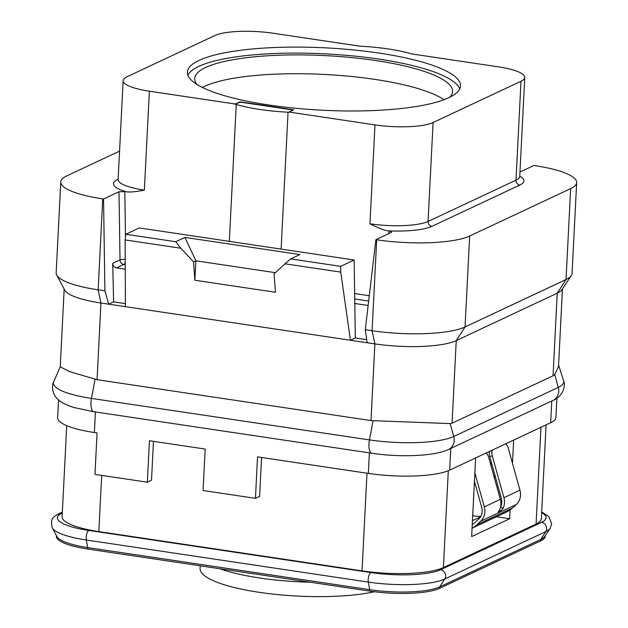<?xml version="1.0" encoding="UTF-8"?>
<svg xmlns="http://www.w3.org/2000/svg" width="628" height="628" viewBox="0 0 628 628"><rect width="100%" height="100%" fill="white"/><g stroke="black" fill="none" stroke-linecap="round" stroke-linejoin="round"><path stroke-width="0.94" d="M58.561 399.942L57.666 417.691A61.748 14.099 2.9 0 0 94.381 432.527L97.073 432.928L94.969 474.383L147.345 482.202L149.44 440.746L205.175 449.059L203.072 490.515L255.447 498.334L257.543 456.878L368.33 473.418A61.748 14.099 2.9 0 0 449.687 470.121L550.67 422.715A61.748 14.099 2.9 0 0 555.937 417.416L556.91 398.215M261.578 457.482L259.607 496.387L255.447 498.334M546.093 424.866L541.336 518.775A61.748 14.099 -177.1 0 1 536.069 524.074L443.392 567.579A61.748 14.099 -177.1 0 1 362.042 570.876L98.839 531.586A61.748 14.099 -177.1 0 1 62.117 516.75L66.733 425.658M153.475 441.343L151.497 480.247L147.345 482.202M475.624 457.945L471.644 536.595L509.661 518.744L496.426 516.773M513.641 440.095L512.472 463.221M510.109 509.928L509.661 518.744M545.175 535.763L545.143 536.367A52.925 12.089 -177.1 0 1 540.63 540.904L439.639 588.318A52.925 12.089 -177.1 0 1 369.908 591.136L87.904 549.045A52.925 12.089 -177.1 0 1 56.426 536.328L56.457 535.715M540.63 540.904L540.7 539.476L545.787 531.594A58.019 13.251 -177.1 0 0 550.112 528.384L544.641 536.548A52.925 12.089 -177.1 0 1 540.7 539.476L439.71 586.882A52.925 12.089 -177.1 0 1 369.978 589.708L87.975 547.616A52.925 12.089 -177.1 0 1 56.905 536.555L52.289 527.881A58.019 13.251 -177.1 0 0 86.35 540.001A5.88 2.253 -81.5 0 1 88.846 530.456A52.925 12.089 -177.1 0 1 61.882 513.202L62.305 513.005M219.847 568.74A98.941 22.592 2.9 0 0 310.146 582.219M200.222 565.812L200.081 568.505A98.941 22.592 2.9 0 0 264.38 593.052A98.941 22.592 2.9 0 0 374.351 591.749M472.947 515.776L473.104 514.842L472.735 515.015M480.915 516.24A5.88 1.342 2.9 0 1 475.098 516.098L472.696 515.737M474.446 481.236L481.739 507.495A11.759 10.527 64.9 0 1 478.826 518.956L474.909 522.543A26.462 23.683 64.9 0 1 472.248 524.623M472.068 528.203L506.443 512.063A29.406 26.313 -115.1 0 0 512.401 508.068L516.318 504.48A14.703 13.157 -115.1 0 0 519.953 490.154L508.342 448.361A5.88 2.583 76.8 0 0 505.564 443.894M472.068 528.156A29.406 26.313 -115.1 0 0 476.754 524.804L480.671 521.216A14.703 13.157 -115.1 0 0 484.314 506.89L474.87 472.892M500.563 506.922L500.83 506.396A11.759 10.527 -115.1 0 0 501.34 498.287L489.73 456.493A5.88 2.583 -103.2 0 1 489.448 451.461M519.953 490.154L503.915 497.69A14.703 13.157 64.9 0 1 502.785 508.798L498.004 512.943M516.318 504.48L498.491 512.848C497.682 513.296 497.925 512.503 499.221 510.478A14.703 13.157 -115.1 0 0 500.351 499.362L488.741 457.561A5.88 2.583 76.8 0 0 485.954 453.094M503.915 497.69L492.305 455.889A5.88 2.583 76.8 0 1 492.25 450.143M444.012 99.703A129.085 29.477 2.9 0 0 327.282 74.599A129.085 29.477 2.9 0 0 204.791 86.272A129.085 29.477 -177.1 0 0 202.42 87.465M196.964 84.442A129.085 29.477 -177.1 0 1 194.727 78.516A129.085 29.477 -177.1 0 1 205.741 67.447A129.085 29.477 2.9 0 1 351.028 57.525A129.085 29.477 2.9 0 1 452.568 91.578A129.085 29.477 2.9 0 1 449.742 97.246M459.72 88.933A136.731 31.219 2.9 0 0 346.185 55.295A136.731 31.219 2.9 0 0 198.754 66.403A136.731 31.219 -177.1 0 0 187.882 75.156M448.839 97.685A136.731 31.219 2.9 0 0 460.505 85.958A136.731 31.219 2.9 0 0 352.96 49.887A136.731 31.219 2.9 0 0 199.06 60.398A136.731 31.219 2.9 0 0 187.395 72.126A136.731 31.219 2.9 0 0 294.948 108.197A136.731 31.219 2.9 0 0 448.839 97.685M293.778 109.822L289.029 112.059L374.971 124.886A44.109 10.072 2.9 0 0 433.085 122.531L520.997 81.255A44.109 10.072 2.9 0 0 524.765 77.472A44.109 10.072 2.9 0 0 498.53 66.874L411.63 53.906A71.302 16.281 2.9 0 0 359.828 46.174L272.929 33.206A44.109 10.072 2.9 0 0 214.823 35.553L126.903 76.828A44.109 10.072 2.9 0 0 123.143 80.612A44.109 10.072 2.9 0 0 149.37 91.209L235.312 104.036L240.061 101.807L293.778 109.822M229.322 241.364L236.254 104.468A71.302 16.281 2.9 0 0 288.056 112.2L289.029 112.059M236.254 104.468L235.312 104.036M293.315 110.041L240.053 102.089L235.296 104.327M391.699 232.054L391.33 232.423C392.217 231.873 391.464 231.394 389.07 230.978L388.206 230.853C384.634 230.523 378.558 228.176 369.963 223.804A44.109 10.072 2.9 0 0 428.068 221.456L515.988 180.181A44.109 10.072 2.9 0 0 519.749 176.397L524.765 77.472M281.124 249.096L288.056 112.2M118.158 180.063L118.127 179.529A44.109 10.072 2.9 0 0 144.354 190.127C135.444 191.885 129.219 192.404 125.678 191.666L118.99 191.768L103.549 199.021L102.741 198.895A70.572 16.116 -177.1 0 1 60.775 181.939A70.572 16.116 -177.1 0 1 66.796 175.887L119.571 151.12M391.33 232.423L375.882 239.668L365.3 329.708L367.137 342.747L100.943 303.01L98.133 289.83A70.572 16.116 -177.1 0 1 56.708 275.08A70.572 16.116 -177.1 0 1 56.167 272.874L60.775 181.939M290.693 258.885L285.034 263.799L340.737 272.112L340.651 266.343L290.693 258.885L299.901 254.56L184.946 237.408L175.738 241.725L125.788 234.268L139.298 227.925L354.161 260L355.322 337.95L366.705 339.646M354.53 303.434L368.149 305.467M355.322 337.95L350.424 340.25L340.737 272.112M64.174 289.131L60.241 366.831L69.661 371.658L97.057 379.704L371.007 420.595L450.158 423.594L452.066 423.194L553.048 375.787L554.712 374.508L558.52 366.564L562.452 288.864M371.007 420.595L374.892 343.901L367.137 342.747M570.648 188.62L469.666 236.026L465.058 326.952A70.572 16.116 -177.1 0 1 372.082 330.721L374.892 343.901A61.748 14.099 2.9 0 0 456.242 340.611L465.058 326.952L566.04 279.546L570.648 188.62A70.572 16.116 -177.1 0 0 576.669 182.567L572.061 273.494A70.572 16.116 -177.1 0 1 571.307 275.645A70.572 16.116 -177.1 0 1 566.04 279.546L557.232 293.197L456.242 340.611L452.066 423.194M553.048 375.787L557.232 293.197A61.748 14.099 2.9 0 0 561.832 289.783L571.307 275.645M56.708 275.08L64.7 290.112A61.748 14.099 2.9 0 0 100.943 303.01L97.057 379.704M60.241 366.76L53.71 381.8C51.7 384.713 51.543 394.423 58.553 399.934C60.814 402.297 65.94 404.825 73.947 407.509L93.423 411.67L371.407 453.165C399.518 457.608 435.063 456.242 448.855 449.334L553.967 399.981C564.062 395.538 565.608 384.179 563.575 380.662A63.977 14.609 2.9 0 1 558.284 387.405A11.759 10.527 64.9 0 1 553.401 400.248M576.669 182.567A70.572 16.116 -177.1 0 0 534.703 165.611L533.894 165.486L519.968 172.025M469.666 236.026A70.572 16.116 -177.1 0 1 376.69 239.794L375.882 239.668M125.208 259.348A4.412 0.887 -0.9 0 0 120.011 259.914A4.412 3.949 -115.1 0 0 123.826 264.506A4.412 1.688 98.5 0 0 125.223 262.465M125.404 303.63L113.605 301.864L112.718 263.336C112.946 265.856 114.225 267.379 116.565 267.913L125.255 269.208M340.651 266.343L354.161 260M175.738 241.725L180.825 248.248L125.121 239.935L125.419 306.66M180.825 248.248L193.518 261.876L194.876 280.237L275.449 292.263L274.091 273.902L285.034 263.799M194.876 280.237L195.881 260.808L193.518 261.876M275.417 272.685L195.881 260.808L184.946 237.408M125.788 234.268L125.121 239.935M113.605 301.864L108.699 304.164L104.915 290.843L103.549 199.021M104.915 290.843L98.133 289.83L102.741 198.895M376.69 239.794L372.082 330.721L365.3 329.708M366.988 473.214L362.042 570.876M101.681 475.38L98.839 531.586M448.298 470.725L443.392 567.579M540.967 427.268L536.069 524.074M541.65 512.581A52.925 12.089 -177.1 0 1 541.564 522.323L440.581 569.729A52.925 12.089 -177.1 0 1 370.85 572.555L88.846 530.456M62.353 512.071L59.095 513.602A5.88 5.26 64.9 0 1 61.882 513.202M541.564 522.323A5.88 5.26 -115.1 0 1 545.787 531.594L444.797 579A58.019 13.251 -177.1 0 1 368.361 582.101L86.35 540.001L87.904 549.045M369.908 591.136L368.361 582.101A5.88 2.253 -81.5 0 1 370.85 572.555M439.639 588.318L439.71 586.882L444.797 579A5.88 5.26 -115.1 0 0 440.581 569.729M490.821 465.058L491.308 462.177M472.444 520.667L480.561 516.852M512.401 508.068L476.754 524.804M502.785 508.798L500.83 506.396M489.73 456.493L492.305 455.889M498.491 512.848L480.671 521.216M500.351 499.362L484.314 506.89M374.971 124.886L369.963 223.804M389.07 230.978L388.756 233.624M369.295 295.725L354.663 293.543M433.085 122.531L428.068 221.456A4.412 3.949 64.9 0 0 431.883 226.347L519.796 185.072A48.513 11.076 2.9 0 0 519.764 176.076M520.997 81.255L515.988 180.181A4.412 3.949 64.9 0 0 519.796 185.072M144.354 190.127L149.37 91.209M125.49 236.811L124.815 191.532M368.667 301.055L354.741 298.975M373.048 420.784L369.445 439.906A63.977 14.609 2.9 0 0 453.73 436.491L558.284 387.405L554.712 374.508M95.064 379.296L91.46 398.411L369.445 439.906A11.759 4.514 98.5 0 0 371.407 453.165M450.158 423.594L453.73 436.491A11.759 10.527 64.9 0 1 448.855 449.334M53.71 381.8A63.977 14.609 2.9 0 0 91.46 398.411A11.759 4.514 98.5 0 0 93.423 411.67M94.381 432.527L95.425 411.96M550.67 422.715L551.769 401.009M449.687 470.121L450.786 448.416M368.33 473.418L369.374 452.859M388.206 230.853A48.513 11.076 2.9 0 0 431.883 226.347M118.142 179.2L117.648 179.435A48.513 11.076 2.9 0 0 125.678 191.666M117.648 179.435A4.412 3.949 -115.1 0 0 118.127 179.482M112.718 263.336L120.011 259.914L118.99 191.768M125.231 264.718L123.826 264.506L116.565 267.913M494.417 478.002L494.911 475.129M59.095 513.602C55.029 516.452 49.526 517.032 52.289 527.881M550.112 528.384L551.667 523.799L548.817 516.648L541.681 511.859M118.127 179.529L123.143 80.612M558.59 365.033L563.575 380.662M519.749 176.397L519.662 176.923"/></g></svg>
